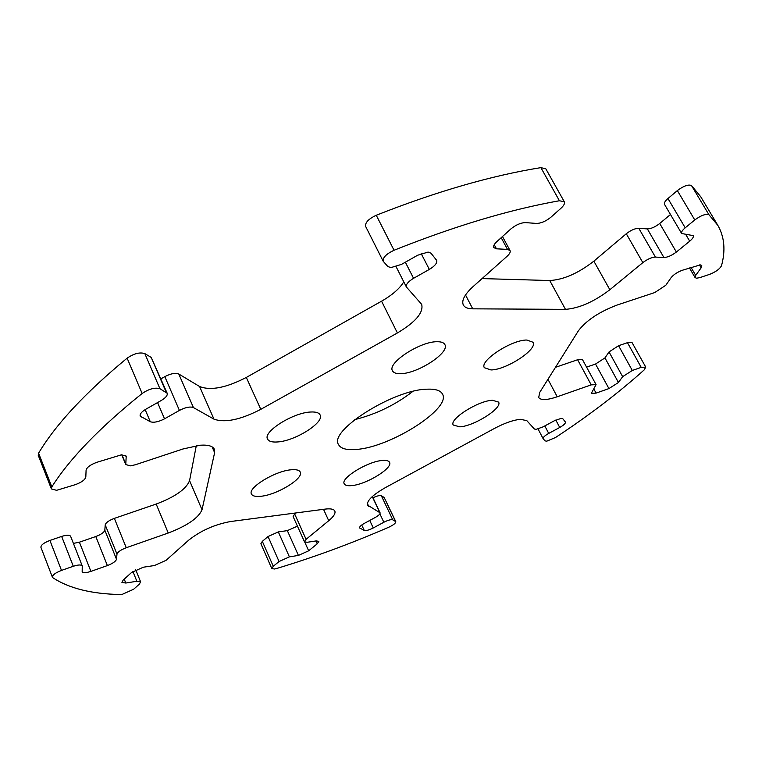 <?xml version="1.0" encoding="UTF-8"?>
<svg xmlns="http://www.w3.org/2000/svg" width="762" height="762" viewBox="0 0 762 762"><rect width="100%" height="100%" fill="white"/><g stroke="black" fill="none" stroke-linecap="round" stroke-linejoin="round"><path stroke-width="1.14" d="M356.321 449.437C390.344 447.332 451.599 408.518 442.484 394.078C440.569 390.449 435.378 388.81 426.93 389.182C393.497 389.63 328.47 430.873 338.528 444.551C340.709 448.647 346.643 450.275 356.321 449.437M412.842 391.42C395.449 404.86 376.085 414.261 354.778 419.624M459.791 426.844C474.097 426.168 502.71 408.022 498.577 402.098L492.452 400.279C478.279 400.622 448.913 419.271 453.266 425.025L459.791 426.844M490.966 369.941C506.282 369.951 537.943 349.253 533.029 342.252L526.904 340.043C511.731 339.633 479.212 360.931 484.375 367.713L490.966 369.941M400.755 373.666C417.89 373.599 450.104 352.501 444.846 344.557C443.817 342.624 441.255 341.681 437.159 341.728C420.176 341.319 387.001 363.083 392.497 370.808C393.592 372.866 396.345 373.818 400.755 373.666M277.578 441.95C295.18 441.017 324.688 422.386 320.097 414.919C318.973 412.709 315.83 411.737 310.667 412.013C293.189 412.547 262.757 431.749 267.548 439.045C268.748 441.398 272.091 442.36 277.578 441.95M261.004 496.262C277.235 494.786 304.076 478.298 300.218 472.04C299.228 470.078 296.218 469.316 291.189 469.783C275.063 470.945 247.421 487.899 251.45 494.024C252.517 496.1 255.699 496.843 261.004 496.262M352.006 485.575C366.741 484.27 393.221 467.925 389.515 462.296C388.677 460.705 386.229 460.105 382.153 460.486C367.532 461.496 340.347 478.279 344.224 483.784C345.11 485.451 347.701 486.051 352.006 485.575M274.587 568.995L276.616 568.509C313.696 557.346 351.092 543.582 388.801 527.218C393.478 525.008 395.811 523.161 395.792 521.665L392.773 519.836C391.049 519.313 388.077 520.122 383.848 522.256L373.266 527.961C369.056 530.085 366.046 530.904 364.246 530.419L359.588 527.895C359.378 526.79 360.988 525.266 364.407 523.332L375.18 517.512C378.666 515.541 380.305 513.979 380.095 512.836L367.513 505.073C366.646 500.758 372.723 494.871 385.743 487.423L494.395 428.463C504.492 423.12 513.15 420.072 520.36 419.3L526.828 420.643L534.372 429.016L536.105 429.358L543.039 426.882L554.25 420.824L561.146 418.367L562.804 418.738L565.442 422.062C565.652 423.377 563.747 425.186 559.737 427.472L548.726 433.407C544.782 435.654 542.915 437.417 543.125 438.683L545.078 440.884L546.725 441.188L555.498 437.531C588.559 415.766 618.087 393.259 644.081 370.008L645.757 367.132L641.204 367.36L632.308 370.475L622.649 376.666L618.449 382.495L608.924 388.582L596.084 393.116L591.302 393.363L596.074 384.639L591.217 384.867L557.232 396.773C547.021 400.202 540.839 400.45 538.696 397.516L539.734 392.401L578.406 330.794C586.302 320.402 599.265 311.791 617.296 304.981L654.749 292.56L665.817 285.255L671.055 277.72C673.579 274.625 677.332 272.139 682.314 270.272L700.297 264.881L701.764 265.509L701.145 267.824L695.696 275.377L695.096 277.606L696.554 278.216L699.907 277.587L709.67 274.349C715.813 271.891 719.757 269.015 721.5 265.719C725.681 250.403 724.462 236.944 717.833 225.342L708.965 214.76C705.841 213.617 701.107 215.351 694.773 219.951L685.209 227.809C682.276 230.315 681.095 232.21 681.657 233.515L693.258 235.629C693.791 236.906 692.61 238.754 689.715 241.192L676.37 252.032C671.741 255.518 667.588 257.346 663.921 257.527L655.415 257.089C651.662 257.27 647.471 259.118 642.833 262.633L609.857 289.731C594.084 301.723 579.282 308.267 565.461 309.353L472.735 308.829C467.839 308.772 464.706 307.496 463.315 304.99C461.381 300.523 464.61 294.418 473.021 286.655L507.073 256.299C509.673 253.908 510.664 251.993 510.045 250.555L507.492 249.393L496.453 248.812L493.814 247.593C493.166 246.116 494.157 244.154 496.776 241.697L510.788 229.01C515.845 224.857 520.76 222.723 525.513 222.618L536.486 223.428C541.125 223.323 545.983 221.218 551.04 217.094L561.003 208.226C563.918 205.53 565.023 203.387 564.318 201.778L559.422 200.749C509.759 209.55 454.638 226.057 394.049 250.26C386.267 253.946 382.648 257.613 383.2 261.271L387.858 266.538L390.906 267.605L401.45 264.404L417.633 255.241L428.101 252.07L430.987 253.184L436.683 260.394C437.369 262.995 434.921 266.005 429.33 269.415L413.566 278.311C408.118 281.635 405.727 284.531 406.394 286.998L421.672 304.343C423.701 312.544 415.604 322.078 397.402 332.956L260.785 409.346C240.497 419.795 224.885 423.053 213.96 419.138L193.434 407.575C190.148 406.365 185.48 407.308 179.432 410.413L164.525 418.824C158.515 421.91 153.772 422.881 150.295 421.738L140.198 416.1C139.675 414.08 141.608 411.756 145.99 409.127L161.268 400.479C165.764 397.783 167.735 395.373 167.183 393.259L159.934 388.706C154.991 387.267 149.057 388.868 142.142 393.487C99.746 427.558 69.647 458.695 51.826 486.88L51.406 488.928L56.607 490.309L75.267 484.68C81.582 482.346 85.096 479.774 85.82 476.983L86.087 470.183C86.839 467.316 90.421 464.687 96.831 462.315L121.491 454.809L126.216 456.171L125.759 464.553L130.388 465.858L135.398 464.753L182.937 448.989L200.13 445.227C208.055 444.684 212.808 446.046 214.398 449.304L214.627 452.628L202.025 509.768C198.482 517.989 187.223 525.732 168.25 533.019L126.254 547.735C120.806 549.831 117.719 551.974 116.986 554.155L116.5 559.26C115.776 561.394 112.738 563.499 107.375 565.575L90.907 571.386C86.058 572.967 83.144 573.091 82.172 571.767L82.239 565.928C81.258 564.556 78.276 564.68 73.295 566.28L61.503 570.414C55.426 572.795 52.388 575.062 52.388 577.196L52.797 577.701C68.99 588.35 91.488 593.96 120.282 594.522L122.253 594.35L133.626 589.255L139.351 584.149L140.618 581.863L136.865 581.263L125.797 583.035L121.93 582.416L123.168 580.101L131.607 572.462L143.342 567.214L154.448 565.528L166.078 560.327L188.557 540.277C200.644 530.695 214.636 524.447 230.562 521.532L325.174 509.102C330.603 508.435 333.823 509.083 334.832 511.045C335.699 513.369 333.67 516.588 328.736 520.703L306.086 539.325L304.486 541.82L307.191 542.287L316.211 540.915L318.84 541.363L317.23 543.83L308.667 550.793L298.418 555.422L289.398 556.86L279.063 561.518L273.272 566.28L271.796 568.585L274.587 568.995M295.942 512.94L294.684 514.007L306.086 539.325M298.418 555.422L287.341 530.628L278.32 531.914L289.398 556.86M279.063 561.518L268.043 536.524L262.328 541.353L273.272 566.28M395.516 521.389L384.172 497.462L381.362 495.776L392.773 519.836M641.204 367.36L627.459 342.671L618.582 345.71L632.308 370.475M622.649 376.666L609.029 351.939L604.952 357.911L618.449 382.495M608.924 388.582L595.532 364.036L586.569 367.122M591.217 384.867L577.615 359.74L555.469 367.322M717.833 225.342L700.688 196.691L691.467 185.509L708.965 214.76M694.773 219.951L677.351 190.586L667.95 198.53L685.209 227.809M670.474 214.503L659.721 223.485L676.37 252.032M663.921 257.527L647.348 228.914L638.785 228.267L655.415 257.089M642.833 262.633L626.288 233.744L593.855 261.156L609.857 289.731M565.461 309.353L549.735 280.53L482.079 278.587M559.422 200.749L540.877 167.63C491.261 175.641 436.388 191.519 376.257 215.255L394.049 250.26M397.402 332.956L381.572 301.19L246.317 377.438L260.785 409.346M213.96 419.138L199.587 386.515L178.775 374.009L193.434 407.575M179.432 410.413L164.811 376.628L160.953 378.819M166.211 392.24L151.2 357.426L144.837 353.606L159.934 388.706M142.142 393.487L127.13 358.159C85.392 392.573 55.883 424.234 38.586 453.161L51.826 486.88M196.301 445.675L189.567 480.632L202.025 509.768M168.25 533.019L156.181 504.053L114.367 518.379L126.254 547.735M116.986 554.155L105.213 524.856L104.823 530.171L116.5 559.26M107.375 565.575L95.802 536.534L79.4 542.192L90.907 571.386M73.295 566.28L61.655 536.429L49.921 540.448L61.503 570.414M52.388 577.196L40.91 547.307C40.872 545.078 43.872 542.792 49.921 540.448M61.655 536.429C66.618 534.876 69.599 534.829 70.609 536.277L82.239 565.928M73.4 543.392L79.4 542.192M95.802 536.534C101.136 534.495 104.146 532.371 104.823 530.171M105.213 524.856C105.899 522.599 108.956 520.436 114.367 518.379M156.181 504.053C175.06 496.919 186.185 489.109 189.567 480.632M51.406 488.928L38.214 455.276L38.586 453.161M127.13 358.159C133.96 353.511 139.856 351.996 144.837 353.606M151.2 357.426L167.183 393.259M164.811 376.628C170.802 373.551 175.46 372.675 178.775 374.009M199.587 386.515C210.626 390.858 226.2 387.829 246.317 377.438M381.572 301.19C392.201 295.084 399.602 288.646 403.784 281.864M383.2 261.271L365.636 226.428C364.998 222.628 368.541 218.904 376.257 215.255M540.877 167.63L545.811 168.802L564.318 201.778M549.735 280.53C563.604 279.721 578.31 273.263 593.855 261.156M626.288 233.744C630.85 230.191 635.013 228.371 638.785 228.267M647.348 228.914C651.034 228.819 655.158 227.009 659.721 223.485M681.657 233.515L664.521 204.368C663.921 203.006 665.064 201.054 667.95 198.53M677.351 190.586C683.59 185.938 688.296 184.252 691.467 185.509M577.615 359.74L582.492 359.616L596.074 384.639M595.532 364.036L604.952 357.911M609.029 351.939L618.582 345.71M627.459 342.671L632.031 342.538L645.757 367.132M372.999 497.796C376.99 495.872 379.781 495.205 381.362 495.776M384.172 497.462L395.792 521.665M271.796 568.585L260.89 543.725L262.328 541.353M268.043 536.524L278.32 531.914M287.341 530.628L297.437 526.142M304.486 541.82L293.132 516.579L294.684 514.007M328.736 520.703L323.526 509.321M304.771 542.134L308.667 550.793M317.23 543.83L315.935 540.963M369.751 520.446L373.266 527.961M383.848 522.256L379.895 513.855M359.55 527.428L359.921 528.218M364.246 530.419L361.731 525.008M379.781 512.521L372.266 496.586M367.341 503.387L368.694 506.282M544.801 425.929L548.726 433.407M559.737 427.472L555.812 420.043M593.788 388.877L596.084 393.116M547.954 379.305L557.232 396.773M691.039 267.414L695.696 275.377M701.145 267.824L699.43 264.909M689.715 241.192L685.752 234.458M465.515 294.98L472.735 308.829M494.243 244.678L496.453 248.812M507.492 249.393L501.196 237.696M405.346 262.195L413.566 278.311M429.33 269.415L421.157 253.546M157.572 402.574L164.525 418.824M140.189 414.623L141.256 417.147M150.295 421.738L145.161 409.623M121.93 454.781L125.663 463.81M126.321 456.943L125.74 455.552M214.627 452.628L212.103 446.856M124.235 579.139L125.797 583.035M136.865 581.263L132.902 571.443M140.618 581.863L135.722 569.786M125.759 464.553L121.73 454.79M406.394 286.998L396.126 266.748M510.045 250.555L502.482 236.534M695.096 277.606L689.439 267.938M543.125 438.683L538.048 428.968M380.095 512.836L372.38 496.491"/></g></svg>
